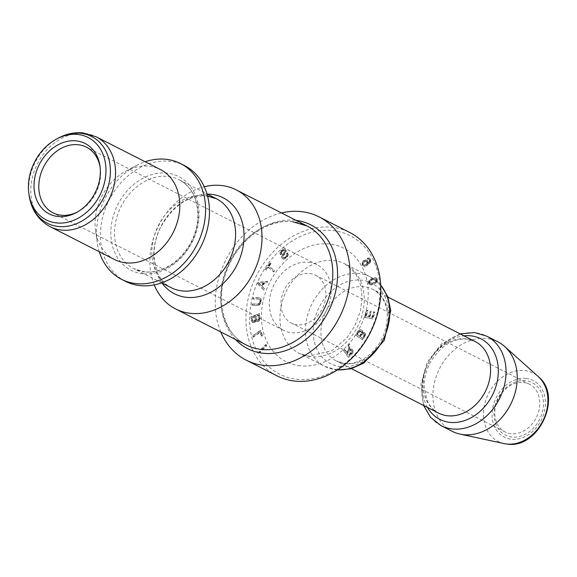 <?xml version="1.0" encoding="UTF-8"?>
<svg xmlns="http://www.w3.org/2000/svg" width="577" height="577" viewBox="0 0 577 577"><rect width="100%" height="100%" fill="white"/><g stroke="black" fill="none" stroke-linecap="round" stroke-linejoin="round"><path stroke-width="0.43" stroke-dasharray="2.88 2.16" d="M367.801 263.256L367.405 261.049A2.77 2.2 117 0 0 366.518 260.054L366.885 260.241A2.77 2.2 -63 0 0 366.359 260.068L364.282 260.653A3.621 2.871 -63 0 0 362.695 262.665L362.695 265.009A3.274 2.596 -63 0 0 363.748 266.185A3.274 2.596 -63 0 0 364.354 266.386L367.621 265.117L369.965 262.924L370.787 260.184L369.417 258.171L367.657 258.431L367.989 259.47L369.417 259.434L369.9 260.335L369.619 261.742L368.162 263.437L367.801 263.256L369.258 261.554L369.54 260.155L369.056 259.246L367.628 259.282L367.297 258.251L369.056 257.984L370.182 259.152L370.441 260.645L369.597 262.737L365.905 265.766L363.993 266.199A3.274 2.596 117 0 1 363.38 265.997A3.274 2.596 117 0 1 362.334 264.821L362.334 262.477A3.621 2.871 117 0 1 363.914 260.465L365.998 259.881A2.77 2.2 117 0 1 366.518 260.054M366.885 260.241A2.77 2.2 -63 0 1 367.773 261.237L368.162 263.437M364.159 265.067A1.81 1.435 117 0 1 364.109 265.067A1.81 1.435 117 0 1 363.705 264.944A1.81 1.435 117 0 1 363.128 264.302A1.652 1.305 117 0 1 363.185 262.838A2.64 2.092 117 0 1 364.282 261.518L365.695 261.056L366.662 261.828A1.89 1.5 117 0 1 366.676 263.271L365.667 264.598A2.611 2.07 117 0 1 364.159 265.067L364.527 265.254A2.611 2.07 -63 0 0 366.027 264.778L365.667 264.598M366.027 264.778L367.037 263.458A1.89 1.5 -63 0 0 367.03 262.016L366.063 261.244L364.642 261.698A2.64 2.092 -63 0 0 363.546 263.018A1.652 1.305 -63 0 0 364.527 265.254M256.888 321.591A2.445 1.94 -63 0 0 257.248 321.677A2.445 1.94 -63 0 0 258.179 321.526A2.95 2.337 -63 0 0 259.405 320.639A2.539 2.012 -63 0 0 260.104 319.196L259.578 313.715L251.255 317.011L252.135 321.757L252.762 322.485L254.327 322.579A2.265 1.796 -63 0 0 255.294 321.865A2.582 2.048 -63 0 0 255.914 320.617L256.888 321.591L255.546 320.437A2.582 2.048 117 0 1 254.933 321.677A2.265 1.796 117 0 1 253.967 322.399L252.401 322.298L251.767 321.577L250.887 316.831L259.21 313.527L259.744 319.009A2.539 2.012 117 0 1 259.037 320.451A2.95 2.337 117 0 1 257.811 321.339A2.445 1.94 117 0 1 256.888 321.49A2.445 1.94 117 0 1 256.52 321.403M452.253 431.336A50.228 39.791 117 0 1 436.645 375.274A50.228 39.791 117 0 1 486.606 338.511A50.228 39.791 117 0 1 497.872 341.829M332.677 230.562A77.693 61.544 117 0 1 377.538 311.573A77.693 61.544 117 0 1 296.975 379.262A77.693 61.544 117 0 1 252.113 298.251A77.693 61.544 117 0 1 332.677 230.562M276.873 375.778A80.369 63.665 117 0 1 251.904 286.077A80.369 63.665 117 0 1 331.833 227.259A80.369 63.665 117 0 1 349.864 232.567M220.796 331.977A80.369 63.665 117 0 1 281.468 212.927M154.247 284.901A66.809 52.925 117 0 1 204.272 186.739M125.454 281.316A64.963 51.461 117 0 1 105.274 208.809A64.963 51.461 117 0 1 169.876 161.264A64.963 51.461 117 0 1 184.452 165.549M99.287 251.738A64.963 51.461 117 0 1 97.174 242.268A64.963 51.461 117 0 1 136.237 165.621A64.963 51.461 117 0 1 145.152 161.762M114.513 259.499A50.495 40.001 117 0 1 95.551 230.685A50.495 40.001 117 0 1 125.916 171.109A50.495 40.001 117 0 1 149.046 166.183A50.495 40.001 117 0 1 160.37 169.523M100.102 167.142A36.834 29.182 117 0 1 100.268 168.188A36.834 29.182 117 0 1 78.119 211.651A36.834 29.182 117 0 1 77.174 212.134M308.724 262.239A36.834 29.182 117 0 1 316.982 264.67A36.834 29.182 117 0 1 328.428 305.781A36.834 29.182 117 0 1 291.796 332.741A36.834 29.182 117 0 1 283.531 330.311A36.834 29.182 117 0 1 272.084 289.2A36.834 29.182 117 0 1 308.724 262.239M297.256 324.736A26.787 21.219 117 0 1 291.248 322.969A26.787 21.219 117 0 1 282.925 293.066A26.787 21.219 117 0 1 309.568 273.462A26.787 21.219 117 0 1 315.576 275.229A26.787 21.219 117 0 1 323.899 305.132A26.787 21.219 117 0 1 297.256 324.736M523.462 382.472A26.787 21.219 117 0 1 529.47 384.239A26.787 21.219 117 0 1 537.793 414.142A26.787 21.219 117 0 1 511.15 433.745A26.787 21.219 117 0 1 505.142 431.978A26.787 21.219 117 0 1 496.819 402.082A26.787 21.219 117 0 1 523.462 382.472M511.994 437.056A29.47 23.347 117 0 1 494.979 406.331A29.47 23.347 117 0 1 525.532 380.654A29.47 23.347 117 0 1 542.553 411.379A29.47 23.347 117 0 1 511.994 437.056M349.583 349.59L349.489 344.267L348.328 345.407A202.642 160.529 117 0 1 348.421 348.652A5.474 4.335 117 0 1 348.328 349.799A1.875 1.486 117 0 1 348.054 350.636A3.433 2.719 117 0 1 347.448 351.35L346.388 352.403L344.281 349.402L343.358 350.304L348.133 357.105L351.205 354.069A8.46 6.7 117 0 0 352.208 352.951A2.402 1.904 117 0 0 352.727 351.876A2.395 1.897 117 0 0 352.771 350.751A2.914 2.308 117 0 0 352.381 349.77L351.011 349.02L349.749 349.792L349.85 344.455L348.328 345.407M266.826 345.551L266.177 344.664L259.282 351.595L259.931 352.489L266.826 345.551L266.459 345.371L259.563 352.302L258.922 351.415L265.817 344.476L266.459 345.371M266.177 344.664L265.817 344.476M259.282 351.595L258.922 351.415M348.696 345.594A202.642 160.529 -63 0 1 348.789 348.833A5.474 4.335 -63 0 1 348.696 349.987A1.875 1.486 -63 0 1 348.414 350.823A3.433 2.719 -63 0 1 347.808 351.537L346.748 352.583L344.642 349.583L343.726 350.491L348.494 357.293L351.573 354.256A8.46 6.7 -63 0 0 352.576 353.131A2.402 1.904 -63 0 0 353.088 352.064A2.395 1.897 -63 0 0 353.138 350.939A2.914 2.308 -63 0 0 352.742 349.958L351.379 349.208L349.943 349.77M356.132 335.504L362.767 339.925L365.392 335.295L365.529 334.162L364.751 332.734A2.265 1.796 -63 0 0 364.599 332.648A2.265 1.796 -63 0 0 363.762 332.496A2.589 2.048 -63 0 0 362.616 332.987L362.724 331.357A2.452 1.94 -63 0 0 361.988 330.304A2.943 2.337 -63 0 0 361.786 330.181A2.943 2.337 -63 0 0 360.748 329.986A2.539 2.012 -63 0 0 359.428 330.563L356.132 335.504L355.764 335.316L359.067 330.376A2.539 2.012 117 0 1 360.38 329.799A2.943 2.337 117 0 1 361.418 330.001A2.943 2.337 117 0 1 361.628 330.123A2.452 1.94 117 0 1 362.363 331.176L362.255 332.799A2.589 2.048 117 0 1 363.402 332.309A2.265 1.796 117 0 1 364.231 332.46A2.265 1.796 117 0 1 364.39 332.554L365.162 333.975L365.032 335.107L362.406 339.745L355.764 335.316M364.916 317.437L372.821 319.045L374.942 312.157L374.004 311.962L372.273 317.595L369.857 317.105L371.473 311.84L370.535 311.645L368.919 316.91L366.244 316.369L368.039 310.52L367.102 310.332L364.916 317.437L364.549 317.256L366.741 310.145L367.679 310.332L365.876 316.182L368.552 316.73L370.174 311.465L371.112 311.652L369.489 316.917L371.905 317.408L373.636 311.782L374.581 311.969L372.453 318.857L364.549 317.256M369.655 284.627L371.465 284.937L373.499 284.367L376.608 282.326L377.365 280.472L376.514 278.179L374.704 277.869L372.663 278.439L369.554 280.487L368.804 282.333L369.655 284.627L368.638 283.574L368.436 282.146L369.186 280.299L370.427 279.196L374.343 277.681L375.67 277.761L376.803 278.857L376.889 280.92L375.007 283.235L373.139 284.18L371.098 284.75L369.294 284.439M284.237 250.267L284.598 250.454A1.219 0.966 -63 0 1 284.959 250.822L284.988 251.846L283.841 253.476A16.394 12.99 -63 0 0 282.571 255.142A3.39 2.683 -63 0 0 281.937 256.628L282.009 257.796L282.853 258.9L284.944 258.893L287.815 256.166L288.226 254.832L287.916 252.993L286.942 253.685L286.964 255.561L285.687 257.212L284.18 257.969L282.802 257.284A1.255 0.995 117 0 1 282.845 255.957L285.709 251.673L285.565 249.949A2.474 1.962 117 0 0 284.843 249.206L285.204 249.394A2.474 1.962 -63 0 0 284.425 249.221L282.795 249.776L281.179 251.276L280.393 253.029L280.653 254.745L281.634 254.046L281.72 252.192L284.035 250.389L283.675 250.209A1.219 0.966 117 0 1 284.598 250.642L284.627 251.659L283.48 253.296A16.394 12.99 117 0 0 282.203 254.955A3.39 2.683 117 0 0 281.576 256.448L281.648 257.609L282.485 258.712L284.576 258.705L287.454 255.979L287.858 254.652L287.548 252.813L286.581 253.498L286.603 255.373L285.327 257.025L283.812 257.789L282.802 257.284M285.204 249.394A2.474 1.962 -63 0 1 285.932 250.129L286.069 251.853L283.213 256.145A1.255 0.995 -63 0 0 283.17 257.472M284.598 250.454A1.219 0.966 -63 0 0 284.035 250.389M268.449 267.281L273.801 271.933L274.58 270.858L269.228 266.206L271.147 263.559L270.425 262.932L265.795 269.329L266.516 269.957L268.449 267.281L268.089 267.101L266.156 269.769L265.434 269.142L270.065 262.744L270.786 263.372L268.868 266.026L274.219 270.678L273.44 271.753L268.089 267.101M258.056 283.877L264.093 290.245L264.648 288.861L262.787 286.985L264.345 283.098L267.057 282.86L267.577 281.554L258.583 282.55L258.056 283.877L257.688 283.689L258.222 282.362L267.216 281.367L266.689 282.672L263.977 282.918L262.42 286.798L264.288 288.673L263.725 290.065L257.688 283.689M259.131 299.203L259.491 299.384A2.113 1.673 -63 0 1 260.09 299.975L260.213 301.634L259.578 303.307A1.839 1.457 -63 0 1 258.554 304.036A7.104 5.626 -63 0 1 257.09 304.166L252.337 304.057L252.106 305.341L258.07 305.399A3.96 3.137 -63 0 0 259.268 304.981L260.869 302.947L261.208 299.672A2.806 2.221 -63 0 0 260.552 298.489A3.808 3.015 -63 0 0 260.112 298.201A3.808 3.015 -63 0 0 259.52 297.992L253.469 297.754L253.245 299.03L258.893 299.11A2.113 1.673 117 0 1 259.131 299.203A2.113 1.673 117 0 1 259.722 299.795L259.845 301.446L259.21 303.127A1.839 1.457 117 0 1 258.193 303.848A7.104 5.626 117 0 1 256.729 303.985L251.969 303.877L251.738 305.161L257.703 305.211A3.96 3.137 117 0 0 258.907 304.793L260.501 302.759L260.847 299.485A2.806 2.221 117 0 0 260.184 298.309A3.808 3.015 117 0 0 259.744 298.013L260.112 298.201M252.914 336.11L253.361 337.163L260.162 332.338L261.843 336.261L262.759 335.612L260.631 330.635L252.553 335.922L260.27 330.448L262.391 335.425L261.475 336.074L259.801 332.15L253 336.975L252.553 335.922M257.371 320.394L258.575 319.932L259.095 319.052L258.763 315.302L255.907 316.441L256.332 319.139L257.371 320.394L256.296 319.781L255.539 316.254L258.402 315.121L258.734 318.865L258.207 319.745L257.01 320.213M362.666 338.266L363.705 336.55A8.532 6.758 -63 0 0 364.311 335.446A1.493 1.183 -63 0 0 364.469 334.545L363.121 333.636A1.536 1.219 -63 0 0 362.435 334.155A7.039 5.575 -63 0 0 361.808 335.078L360.675 336.939L362.666 338.266L360.315 336.752L361.44 334.891A7.039 5.575 117 0 1 362.075 333.968A1.536 1.219 117 0 1 362.753 333.448L364.101 334.357A1.493 1.183 117 0 1 363.943 335.266A8.532 6.758 117 0 1 363.344 336.369L362.306 338.079M359.889 336.413L361.786 332.886L361.274 331.479L359.565 331.833L357.61 334.891L359.889 336.413L357.242 334.703L359.514 331.357L360.913 331.292L361.426 332.698L359.521 336.225M348.89 355.634L351.999 352.028A1.551 1.226 -63 0 0 350.304 350.614A5.171 4.097 -63 0 0 349.287 351.451L347.318 353.391L348.53 355.454L346.95 353.203L348.926 351.263A5.171 4.097 117 0 1 349.936 350.427A1.479 1.176 117 0 1 351.631 351.847L348.53 355.454M362.767 339.925L362.406 339.745M364.722 336.708L364.354 336.521M351.898 352.359L351.537 352.172M351.443 353.088L351.076 352.9M351.999 352.028L351.631 351.847M351.09 353.47L350.722 353.283M351.797 350.895L351.436 350.715M351.133 350.448L350.766 350.268M350.304 350.614L349.936 350.427M349.287 351.451L348.926 351.263M347.318 353.391L346.95 353.203M352.576 353.131L352.208 352.951M351.573 354.256L351.205 354.069M353.138 350.939L352.771 350.751M352.742 349.958L352.381 349.77M352.129 349.381L351.768 349.2M351.768 349.244L351.407 349.063M351.379 349.208L351.011 349.02M350.499 349.431L350.131 349.244M349.85 348.897L349.482 348.717M349.936 347.498L349.568 347.311M349.85 344.455L349.489 344.267M348.696 349.987L348.328 349.799M348.414 350.823L348.054 350.636M347.808 351.537L347.448 351.35M346.748 352.583L346.388 352.403M344.642 349.583L344.281 349.402M343.726 350.491L343.358 350.304M348.494 357.293L348.133 357.105M253.361 337.163L253 336.975M260.162 332.338L259.801 332.15M253.411 321.281L253.014 321.18A1.493 1.183 117 0 1 252.553 320.56A8.532 6.758 117 0 1 252.329 319.449L252.055 317.638L254.551 316.643L254.846 318.612A7.039 5.575 117 0 1 254.933 319.651A1.536 1.219 117 0 1 254.717 320.516L253.411 321.281L254.298 321.346L253.93 321.158M254.298 321.346L255.077 320.704A1.536 1.219 -63 0 0 255.301 319.838A7.039 5.575 -63 0 0 255.207 318.8L254.919 316.831L252.423 317.819L252.69 319.636A8.532 6.758 -63 0 0 252.921 320.74A1.493 1.183 -63 0 0 253.382 321.367L253.772 321.468M253.563 321.447L253.195 321.259M254.774 321.072L254.407 320.884M254.947 320.899L254.587 320.711M255.077 320.704L254.717 320.516M255.301 319.838L254.933 319.651M255.207 318.8L254.846 318.612M254.919 316.831L254.551 316.643M252.423 317.819L252.055 317.638M252.69 319.636L252.329 319.449M253.382 321.367L253.014 321.18M257.667 320.379L257.306 320.192M257.991 320.285L257.63 320.098M258.575 319.932L258.207 319.745M258.799 319.687L258.431 319.499M258.972 319.398L258.611 319.211M259.095 319.052L258.734 318.865M259.16 318.627L258.799 318.446M259.102 317.566L258.741 317.379M258.763 315.302L258.402 315.121M255.907 316.441L255.539 316.254M256.217 318.54L255.856 318.36M256.332 319.139L255.972 318.951M256.657 319.968L256.296 319.781M256.866 320.199L256.505 320.011M257.104 320.336L256.743 320.148M253.93 322.694L253.57 322.507M254.327 322.579L253.967 322.399M255.294 321.865L254.933 321.677M255.914 320.617L255.546 320.437M256.339 321.245L255.979 321.057M258.179 321.526L257.811 321.339M260.104 319.196L259.744 319.009M260.184 318.295L259.823 318.107M260.09 317.184L259.729 316.997M259.578 313.715L259.21 313.527M251.255 317.011L250.887 316.831M251.76 320.415L251.399 320.228M252.135 321.757L251.767 321.577M252.416 322.197L252.055 322.009M252.762 322.485L252.401 322.298M253.534 322.716L253.173 322.529M258.893 299.11L252.877 298.843L253.108 297.566L259.16 297.804A3.808 3.015 117 0 1 259.744 298.013M256.873 305.457L256.513 305.269M258.07 305.399L257.703 305.211M259.268 304.981L258.907 304.793M259.866 304.541L259.499 304.353M260.415 303.863L260.054 303.675M260.869 302.947L260.501 302.759M261.179 301.757L260.811 301.576M261.302 300.595L260.934 300.408M261.208 299.672L260.847 299.485M260.552 298.489L260.184 298.309M259.52 297.992L259.16 297.804M258.244 297.862L257.883 297.682M253.469 297.754L253.108 297.566M253.245 299.03L252.877 298.843M257.998 299.138L257.63 298.958M260.09 299.975L259.722 299.795M260.22 300.285L259.852 300.098M260.277 301.107L259.917 300.927M260.213 301.634L259.845 301.446M259.946 302.615L259.585 302.427M259.578 303.307L259.21 303.127M258.554 304.036L258.193 303.848M257.09 304.166L256.729 303.985M252.337 304.057L251.969 303.877M252.106 305.341L251.738 305.161M263.047 282.99L261.778 286.156L258.986 283.401L263.408 283.177L258.986 283.401M259.354 283.581L262.146 286.336L263.408 283.177M262.146 286.336L261.778 286.156M264.648 288.861L264.288 288.673M262.787 286.985L262.42 286.798M264.345 283.098L263.977 282.918M267.057 282.86L266.689 282.672M267.577 281.554L267.216 281.367M258.583 282.55L258.222 282.362M264.093 290.245L263.725 290.065M274.58 270.858L274.219 270.678M269.228 266.206L268.868 266.026M271.147 263.559L270.786 263.372M270.425 262.932L270.065 262.744M265.795 269.329L265.434 269.142M266.516 269.957L266.156 269.769M273.801 271.933L273.44 271.753M283.675 250.209L281.908 251.291L281.194 252.373L281.266 253.858L280.285 254.565L280.184 252.25L281.843 250.021L284.057 249.033A2.474 1.962 117 0 1 284.843 249.206M284.944 258.893L284.576 258.705M286.134 258.135L285.766 257.948M287.404 256.823L287.036 256.642M287.815 256.166L287.454 255.979M288.089 255.496L287.721 255.308M288.226 254.832L287.858 254.652M288.24 254.197L287.873 254.01M287.916 252.993L287.548 252.813M286.942 253.685L286.581 253.498M287.101 254.161L286.74 253.974M287.158 254.63L286.798 254.443M287.115 255.099L286.747 254.911M286.964 255.561L286.603 255.373M286.452 256.433L286.084 256.246M285.687 257.212L285.327 257.025M284.901 257.746L284.54 257.558M284.18 257.969L283.812 257.789M283.855 257.969L283.495 257.789M283.581 257.89L283.213 257.703M283.35 257.724L282.982 257.537M283.213 256.145L282.845 255.957M283.769 255.272L283.408 255.092M284.692 254.118L284.331 253.93M285.586 252.892L285.226 252.712M286.069 251.853L285.709 251.673M286.17 251.392L285.803 251.204M286.178 250.945L285.81 250.764M286.091 250.526L285.73 250.339M285.932 250.129L285.565 249.949M284.425 249.221L284.057 249.033M283.906 249.278L283.538 249.091M282.795 249.776L282.434 249.589M282.211 250.209L281.843 250.021M281.179 251.276L280.819 251.089M280.552 252.437L280.184 252.25M280.393 253.029L280.033 252.849M280.357 253.613L279.996 253.433M280.444 254.19L280.083 254.003M280.653 254.745L280.285 254.565M281.634 254.046L281.266 253.858M281.453 253.296L281.086 253.108M281.468 252.921L281.107 252.733M281.562 252.553L281.194 252.373M281.72 252.192L281.36 252.005M282.268 251.478L281.908 251.291M282.651 251.125L282.283 250.945M283.372 250.627L283.011 250.44M284.959 250.822L284.598 250.642M285.06 251.067L284.699 250.887M285.096 251.32L284.735 251.132M285.074 251.579L284.713 251.392M284.988 251.846L284.627 251.659M284.584 252.524L284.216 252.337M283.841 253.476L283.48 253.296M282.571 255.142L282.203 254.955M281.937 256.628L281.576 256.448M281.893 257.025L281.526 256.837M282.009 257.796L281.648 257.609M282.182 258.179L281.821 257.991M282.478 258.597L282.117 258.409M282.853 258.9L282.485 258.712M283.293 259.08L282.932 258.893M283.812 259.138L283.444 258.958M366.662 264.187L366.294 263.999M366.878 263.84L366.518 263.653M367.037 263.458L366.676 263.271M367.03 262.016L366.662 261.828M366.857 261.706L366.489 261.518M366.633 261.468L366.272 261.287M366.373 261.316L366.006 261.129M366.063 261.244L365.695 261.056M365.371 261.323L365.01 261.136M364.642 261.698L364.282 261.518M363.546 263.018L363.185 262.838M363.488 264.482L363.128 264.302M364.888 266.401L364.52 266.221M366.265 265.947L365.905 265.766M367.621 265.117L367.253 264.93M369.352 263.653L368.984 263.473M369.965 262.924L369.597 262.737M370.412 262.196L370.045 262.008M370.686 261.496L370.319 261.309M370.802 260.833L370.441 260.645M370.787 260.184L370.42 259.996M370.549 259.34L370.182 259.152M370.073 258.597L369.713 258.409M369.417 258.171L369.056 257.984M369.028 258.085L368.66 257.897M368.148 258.215L367.787 258.027M367.657 258.431L367.297 258.251M367.989 259.47L367.628 259.282M368.602 259.275L368.241 259.087M369.064 259.275L368.703 259.087M369.417 259.434L369.056 259.246M369.792 259.946L369.431 259.758M369.9 260.335L369.54 260.155M369.907 260.768L369.547 260.58M369.814 261.237L369.453 261.049M369.619 261.742L369.258 261.554M369.309 262.268L368.941 262.081M368.285 263.343L367.924 263.155M367.852 263.191L367.491 263.004M367.982 262.542L367.621 262.362M367.967 261.936L367.607 261.749M367.773 261.237L367.405 261.049M366.359 260.068L365.998 259.881M365.861 260.032L365.493 259.845M364.815 260.328L364.455 260.14M364.282 260.653L363.914 260.465M362.695 262.665L362.334 262.477M362.515 263.271L362.154 263.083M362.457 263.862L362.096 263.675M362.522 264.446L362.154 264.259M362.695 265.009L362.334 264.821M364.354 266.386L363.993 266.199M370.982 283.61L369.807 283.43A1.543 1.219 117 0 1 369.309 282.571L369.59 281.295L370.903 280.141L373.579 279.016L375.634 279.008A1.543 1.226 117 0 1 376.132 279.881L375.526 281.547L371.862 283.422M372.23 283.61L375.887 281.735L376.5 280.061A1.543 1.226 -63 0 0 375.995 279.189L373.939 279.196L371.271 280.328L369.958 281.482L369.677 282.759A1.543 1.219 -63 0 0 370.174 283.617L371.35 283.797M370.679 283.797L370.311 283.61M373.348 283.22L372.987 283.033M374.884 282.492L374.516 282.304M375.887 281.735L375.526 281.547M376.204 281.338L375.843 281.15M376.413 280.927L376.053 280.747M376.514 280.501L376.146 280.321M376.5 280.061L376.132 279.881M375.995 279.189L375.634 279.008M375.49 279.008L375.129 278.828M374.819 279.008L374.459 278.828M373.939 279.196L373.579 279.016M372.807 279.593L372.446 279.405M371.271 280.328L370.903 280.141M370.268 281.086L369.9 280.898M369.958 281.482L369.59 281.295M369.756 281.893L369.388 281.706M369.662 282.319L369.294 282.131M369.677 282.759L369.309 282.571M370.174 283.617L369.807 283.43M371.465 284.937L371.098 284.75M373.499 284.367L373.139 284.18M375.367 283.422L375.007 283.235M376.608 282.326L376.247 282.139M377.005 281.72L376.644 281.533M377.257 281.107L376.889 280.92M377.365 280.472L377.005 280.285M377.336 279.715L376.976 279.535M377.163 279.044L376.803 278.857M376.889 278.54L376.521 278.359M376.514 278.179L376.146 277.999M376.031 277.948L375.67 277.761M374.704 277.869L374.343 277.681M372.663 278.439L372.295 278.251M370.795 279.383L370.427 279.196M369.554 280.487L369.186 280.299M369.157 281.086L368.797 280.905M368.912 281.699L368.552 281.511M368.804 282.333L368.436 282.146M368.833 283.091L368.472 282.903M369.006 283.761L368.638 283.574M369.28 284.266L368.919 284.079M370.138 284.858L369.77 284.67M374.942 312.157L374.581 311.969M374.004 311.962L373.636 311.782M372.273 317.595L371.905 317.408M369.857 317.105L369.489 316.917M371.473 311.84L371.112 311.652M370.535 311.645L370.174 311.465M368.919 316.91L368.552 316.73M366.244 316.369L365.876 316.182M368.039 310.52L367.679 310.332M367.102 310.332L366.741 310.145M372.821 319.045L372.453 318.857M363.705 336.55L363.344 336.369M364.469 334.545L364.101 334.357M364.419 334.328L364.058 334.141M364.325 334.126L363.957 333.939M363.957 333.78L363.597 333.593M363.524 333.593L363.164 333.405M363.315 333.585L362.955 333.398M363.121 333.636L362.753 333.448M362.435 334.155L362.075 333.968M361.808 335.078L361.44 334.891M360.675 336.939L360.315 336.752M361.094 334.422L360.733 334.242M361.418 333.845L361.058 333.657M361.786 332.886L361.426 332.698M361.829 332.511L361.462 332.33M361.786 332.193L361.426 332.013M361.685 331.919L361.317 331.732M361.512 331.681L361.152 331.494M361.274 331.479L360.913 331.292M360.733 331.277L360.365 331.09M360.452 331.285L360.091 331.097M360.171 331.364L359.803 331.184M359.875 331.544L359.514 331.357M359.565 331.833L359.204 331.652M358.901 332.756L358.541 332.568M357.61 334.891L357.242 334.703M365.392 335.295L365.032 335.107M365.529 334.689L365.162 334.501M365.529 334.162L365.162 333.975M365.263 333.304L364.902 333.124M365.039 332.987L364.678 332.799M364.751 332.734L364.39 332.554M363.762 332.496L363.402 332.309M362.616 332.987L362.255 332.799M362.796 332.114L362.428 331.926M362.724 331.357L362.363 331.176M361.988 330.304L361.628 330.123M359.428 330.563L359.067 330.376M358.793 331.234L358.432 331.047M358.122 332.222L357.754 332.035M260.631 330.635L260.27 330.448M262.759 335.612L262.391 335.425M261.843 336.261L261.475 336.074M259.931 352.489L259.563 352.302M504.197 443.605A38.399 30.415 117 0 1 485.113 402.393A38.399 30.415 117 0 1 524.515 370.542A38.399 30.415 117 0 1 538.327 376.651M526.065 378.44A31.778 25.179 117 0 1 544.414 411.574A31.778 25.179 117 0 1 511.46 439.27A31.778 25.179 117 0 1 493.111 406.129A31.778 25.179 117 0 1 526.065 378.44M441.095 425.646A50.228 39.791 117 0 1 425.494 369.583A50.228 39.791 117 0 1 475.448 332.821A50.228 39.791 117 0 1 486.714 336.139M438.607 413.103A40.188 31.836 117 0 1 426.122 368.256A40.188 31.836 117 0 1 466.086 338.843A40.188 31.836 117 0 1 475.102 341.497L466.916 339.096C452.967 338.201 440.922 345.673 430.788 361.512C426.453 369.338 424.261 377.387 424.203 385.674L426.648 399.334C427.593 402.414 431.654 409.591 438.607 413.103M427.499 407.441A45.222 35.824 117 0 1 428.466 362.832A45.222 35.824 117 0 1 463.995 335.836M345.421 363.669A40.188 31.836 117 0 1 336.405 361.014A40.188 31.836 117 0 1 323.921 316.167A40.188 31.836 117 0 1 363.885 286.755A40.188 31.836 117 0 1 372.901 289.409A40.188 31.836 117 0 1 385.386 334.263A40.188 31.836 117 0 1 345.421 363.669M340.747 366.669A45.194 35.803 117 0 1 314.645 319.543A45.194 35.803 117 0 1 361.512 280.162A45.194 35.803 117 0 1 387.614 327.289A45.194 35.803 117 0 1 340.747 366.669M337.552 369.814A50.228 39.791 117 0 1 336.059 369.691A50.228 39.791 117 0 1 324.793 366.373A50.228 39.791 117 0 1 309.185 310.311A50.228 39.791 117 0 1 359.139 273.548A50.228 39.791 117 0 1 370.412 276.866L370.412 276.866A50.228 39.791 117 0 1 380.697 285.168M337.293 369.98L324.793 366.373L299.297 353.384A50.228 39.791 117 0 1 283.696 297.314A50.228 39.791 117 0 1 333.65 260.552A50.228 39.791 117 0 1 344.916 263.869A50.228 39.791 117 0 1 360.524 319.939A50.228 39.791 117 0 1 310.57 356.694A50.228 39.791 117 0 1 299.297 353.384L308.904 356.197L332.035 350.542L346.698 338.064L354.617 326.322L360.351 311.32L362.104 298.042L360.654 285.139L355.432 273.296L344.916 263.869L370.412 276.866L380.676 284.865M300.206 365.804A63.629 50.401 117 0 1 263.465 299.463A63.629 50.401 117 0 1 329.445 244.021A63.629 50.401 117 0 1 366.186 310.368A63.629 50.401 117 0 1 300.206 365.804M235.423 339.435A69.485 55.046 117 0 1 229.956 262.275A69.485 55.046 117 0 1 295.215 220.284A69.485 55.046 117 0 1 296.102 220.385M292.741 221.763C268.038 218.315 237.428 240.263 226.631 270.923C214.723 301.461 224.547 334.811 246.393 345.017A66.809 52.925 117 0 1 225.636 270.454A66.809 52.925 117 0 1 292.077 221.561A66.809 52.925 117 0 1 307.065 225.975M207.547 196.029L206.855 195.942C188.838 194.86 173.432 205.275 160.644 227.194C155.711 237.399 153.525 247.583 154.102 257.753L157.377 272.279C158.625 275.878 163.298 283.696 171.066 287.649A49.896 39.524 117 0 1 155.566 231.961A49.896 39.524 117 0 1 205.188 195.444A49.896 39.524 117 0 1 216.382 198.74M161.978 283.018A53.82 42.633 117 0 1 160.889 226.458A53.82 42.633 117 0 1 207.294 194.11M144.942 271.926A49.896 39.524 117 0 1 133.756 268.63L133.756 268.63A49.896 39.524 117 0 1 118.249 212.942A49.896 39.524 117 0 1 167.871 176.425A49.896 39.524 117 0 1 179.065 179.721L179.065 179.721A49.896 39.524 117 0 1 194.572 235.409A49.896 39.524 117 0 1 144.942 271.926M142.872 273.75A52.572 41.652 117 0 1 112.515 218.928A52.572 41.652 117 0 1 167.034 173.122A52.572 41.652 117 0 1 197.392 227.937A52.572 41.652 117 0 1 142.872 273.75M50.242 226.739A50.495 40.001 117 0 1 34.555 170.381A50.495 40.001 117 0 1 84.776 133.431A50.495 40.001 117 0 1 96.099 136.763M353.088 352.064L352.727 351.876M349.662 349.511L349.294 349.323M348.789 348.833L348.421 348.652M29.131 195.495A48.699 38.58 117 0 1 58.414 138.04M252.921 320.74L252.553 320.56M259.405 320.639L259.037 320.451M364.311 335.446L363.943 335.266M360.748 329.986L360.38 329.799M351.422 368.667L336.405 361.014L344.592 363.416C351.141 364.123 357.92 362.32 364.924 358.007C372.655 352.994 378.649 345.89 382.897 336.694C390.744 318.172 388.537 298.23 372.901 289.409L387.91 297.061M161.661 282.853L133.756 268.63L144.611 271.825C153.965 272.755 163.269 270.036 172.53 263.682C180.32 258.128 186.551 250.793 191.225 241.684C195.343 233.447 197.543 224.987 197.832 216.303C197.738 198.712 191.477 186.515 179.065 179.721L206.977 193.944M316.982 264.67L86.435 147.171M529.47 384.239L315.576 275.229M351.04 350.362L351.407 350.542M349.381 349.604L349.749 349.792M505.142 431.978L291.248 322.969M283.531 330.311L52.983 212.805M100.268 168.188L99.965 166.046M78.119 211.651L76.207 212.668M95.551 230.685L97.174 242.268M125.916 171.109L136.237 165.621M460.085 333.845L441.239 344.166L427.211 362.19L420.871 384.138L423.597 405.451M363.705 264.944L364.065 265.132M367.578 263.285L367.938 263.473M363.38 265.997L363.748 266.185M364.231 332.46L364.599 332.648M361.418 330.001L361.786 330.181"/><path stroke-width="0.87" d="M486.714 336.139L497.872 341.829A50.228 39.791 117 0 1 504.673 346.496A50.228 39.791 117 0 1 511.474 402.681A50.228 39.791 117 0 1 463.519 434.654A50.228 39.791 117 0 1 460.028 434.092A50.228 39.791 117 0 1 452.253 431.336L441.095 425.646A50.228 39.791 117 0 0 452.368 428.963A50.228 39.791 117 0 0 502.322 392.201A50.228 39.791 117 0 0 486.714 336.139L474.619 332.576L460.085 333.845M281.468 212.927A80.369 63.665 117 0 1 301.129 211.608A80.369 63.665 117 0 1 319.16 216.916L349.864 232.567A80.369 63.665 117 0 1 374.834 322.269A80.369 63.665 117 0 1 294.905 381.087A80.369 63.665 117 0 1 276.873 375.778L246.17 360.127A80.369 63.665 117 0 1 220.796 331.977M319.16 216.916A80.369 63.665 117 0 1 344.13 306.618A80.369 63.665 117 0 1 264.201 365.436A80.369 63.665 117 0 1 246.17 360.127M204.272 186.739A66.809 52.925 117 0 1 221.287 185.484A66.809 52.925 117 0 1 236.274 189.898A66.809 52.925 117 0 1 257.032 264.461A66.809 52.925 117 0 1 190.59 313.354A66.809 52.925 117 0 1 175.603 308.94A66.809 52.925 117 0 1 154.247 284.901M145.152 161.762A64.963 51.461 117 0 1 165.996 159.281A64.963 51.461 117 0 1 180.572 163.572L184.452 165.549A64.963 51.461 117 0 1 204.633 238.063A64.963 51.461 117 0 1 140.023 285.608A64.963 51.461 117 0 1 125.454 281.316L121.567 279.333A64.963 51.461 117 0 1 99.287 251.738M180.572 163.572A64.963 51.461 117 0 1 200.753 236.08A64.963 51.461 117 0 1 136.143 283.624A64.963 51.461 117 0 1 121.567 279.333M96.099 136.763L160.37 169.523A50.495 40.001 117 0 1 176.057 225.881A50.495 40.001 117 0 1 125.836 262.831A50.495 40.001 117 0 1 114.513 259.499L50.242 226.739A50.495 40.001 117 0 0 61.573 230.079A50.495 40.001 117 0 0 111.787 193.122A50.495 40.001 117 0 0 96.099 136.763L83.11 132.926C74.628 132.111 66.391 133.814 58.414 138.04L58.414 138.04A48.699 38.58 117 0 1 80.722 133.287A48.699 38.58 117 0 1 108.844 184.07A48.699 38.58 117 0 1 58.342 226.501A48.699 38.58 117 0 1 29.131 195.495L29.131 195.495C31.331 209.804 38.37 220.219 50.242 226.739M77.801 134.477A46.21 36.611 117 0 1 104.487 182.664A46.21 36.611 117 0 1 56.568 222.931A46.21 36.611 117 0 1 28.85 193.504A46.21 36.611 117 0 1 56.64 138.985A46.21 36.611 117 0 1 77.801 134.477M58.111 216.519A39.517 31.302 117 0 1 35.291 175.314A39.517 31.302 117 0 1 76.265 140.889A39.517 31.302 117 0 1 99.965 166.046A39.517 31.302 117 0 1 76.207 212.668A39.517 31.302 117 0 1 58.111 216.519M77.174 212.134A36.834 29.182 117 0 1 61.249 215.243A36.834 29.182 117 0 1 52.983 212.805A36.834 29.182 117 0 1 41.537 171.694A36.834 29.182 117 0 1 78.176 144.733A36.834 29.182 117 0 1 86.435 147.171A36.834 29.182 117 0 1 100.102 167.142M504.197 443.605L507.111 444.074C538.579 449.346 563.217 396.363 538.327 376.651L538.327 376.651A38.399 30.415 117 0 1 543.527 419.594A38.399 30.415 117 0 1 506.873 444.03A38.399 30.415 117 0 1 504.197 443.605L460.028 434.092M463.995 335.836A45.222 35.824 117 0 1 470.774 335.821A45.222 35.824 117 0 1 496.884 382.977A45.222 35.824 117 0 1 449.995 422.371A45.222 35.824 117 0 1 427.499 407.441M387.91 297.061L475.102 341.497A40.188 31.836 117 0 1 487.587 386.345A40.188 31.836 117 0 1 447.622 415.757A40.188 31.836 117 0 1 438.607 413.103L351.422 368.667M380.697 285.168A50.228 39.791 117 0 1 383.056 339.687A50.228 39.791 117 0 1 337.552 369.814M296.102 220.385A69.485 55.046 117 0 1 335.208 293.267A69.485 55.046 117 0 1 263.285 353.283A69.485 55.046 117 0 1 235.423 339.435M236.274 189.898L307.065 225.975A66.809 52.925 117 0 1 327.815 300.538A66.809 52.925 117 0 1 261.374 349.431A66.809 52.925 117 0 1 246.393 345.017L175.603 308.94M207.294 194.11A53.82 42.633 117 0 1 211.24 194.312A53.82 42.633 117 0 1 242.318 250.432A53.82 42.633 117 0 1 186.508 297.321A53.82 42.633 117 0 1 161.978 283.018M206.977 193.944L216.382 198.74A49.896 39.524 117 0 1 231.882 254.428A49.896 39.524 117 0 1 182.26 290.945A49.896 39.524 117 0 1 171.066 287.649L161.661 282.853M538.327 376.651L504.673 346.496M380.676 284.865L387.708 296.52L390.737 310.563L384.296 340.322L364 363.012L350.852 368.818L337.293 369.98M28.85 193.504L29.131 195.495M56.64 138.985L58.414 138.04M216.382 198.74L206.855 195.942M307.065 225.975L292.741 221.763M423.597 405.451L430.601 417.395L441.095 425.646"/></g></svg>
